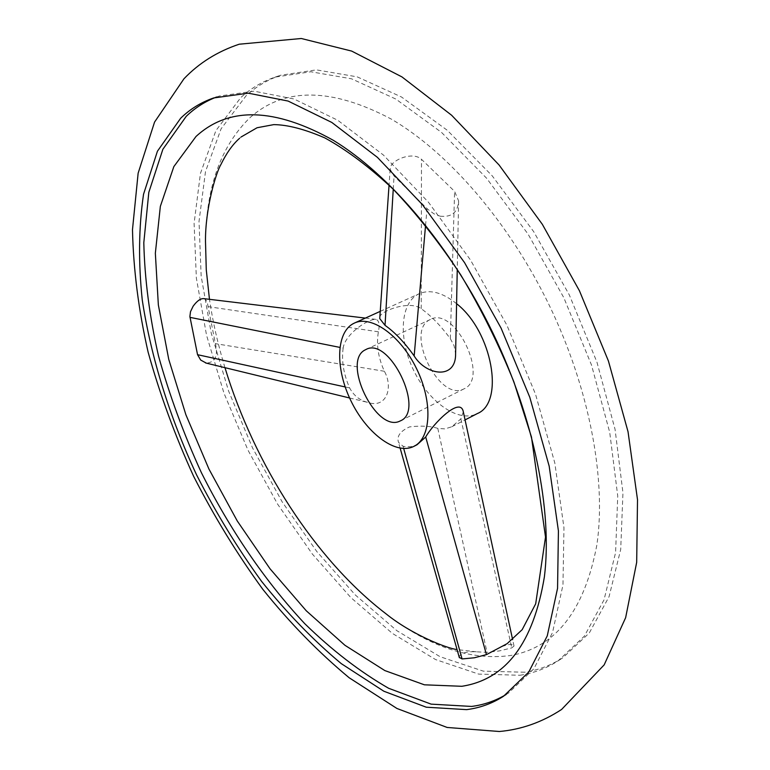<?xml version="1.0" encoding="UTF-8"?>
<svg xmlns="http://www.w3.org/2000/svg" width="770" height="770" viewBox="0 0 770 770"><rect width="100%" height="100%" fill="white"/><g stroke="black" fill="none" stroke-linecap="round" stroke-linejoin="round"><path stroke-width="0.58" stroke-dasharray="3.85 2.89" d="M524.688 672.22L483.329 671.151L440.094 656.714L396.916 630.717L355.384 595.037L316.797 551.532L282.215 501.944L252.56 447.947L228.651 391.189L211.269 333.314L201.153 276.083L199.016 221.433L205.503 171.527L221.106 128.783L246.053 95.827C256.073 86.606 267.594 79.743 280.617 75.248L316.383 69.868L357.164 76.846L401.449 96.972L447.245 130.255L492.184 175.801L533.706 231.664L569.338 294.977L596.952 362.169L615.066 429.381L622.959 492.877L620.707 549.453L609.06 596.673L589.271 633.007L562.88 657.744C551.099 665.299 538.374 670.121 524.688 672.22M459.257 657.368L459.565 655.973C461.981 652.729 467.583 651.343 476.37 651.815L487.025 652.344L499.412 650.91L511.752 647.897L514.023 646.049C513.33 643.71 509.191 643.922 501.597 646.675M205.494 241.385C206.206 186.841 221.134 145.511 250.269 117.396C284.698 87.116 331.572 87.607 390.919 118.888C448.101 152.027 508.874 221.856 549.308 305.372C589.608 388.946 606.5 479.806 596.856 545.006C584.411 610.726 555.603 647.57 510.423 655.54C470.451 660.747 428.957 646.819 385.934 613.748M224.956 367.665C217.958 344.642 212.79 321.87 209.469 299.318M203.694 298.625C206.004 299.193 207.457 301.859 208.073 306.633L215.388 343.651C218.334 355.807 215.311 362.304 206.331 363.132M440.132 216.187C451.73 217.438 457.89 212.347 458.602 200.931L454.598 191.374L421.488 159.313C412.884 151.228 392.392 159.611 390.409 167.283L390.149 169.313L394.048 176.012L427.754 209.267L433.914 213.81L440.132 216.187M506.044 694.559L508.614 692.962L533.918 668.716L552.542 632.516L562.966 584.998L563.958 527.671L554.814 462.991L535.535 394.23L506.91 325.229L470.499 260.01L428.476 202.26L383.373 155.011L337.761 120.264L294.015 98.993L254.061 91.178L219.354 96.019L216.505 97.039M519.962 675.261C533.62 673.201 546.315 668.408 558.058 660.881L584.353 636.174L604.036 599.859L615.586 552.6L617.732 495.967L609.725 432.365L591.504 365.019L563.804 297.663L528.104 234.176L486.534 178.149L441.585 132.45L395.799 99.041L351.563 78.819L310.849 71.764L275.169 77.096C262.185 81.572 250.702 88.425 240.731 97.655L215.918 130.602L200.45 173.385L194.098 223.329L196.35 278.037L206.562 335.335L224.022 393.297L247.988 450.161L277.681 504.263L312.283 553.967L350.87 597.597L392.382 633.402L435.512 659.534L478.68 674.096L519.962 675.261M429.901 319.723C404.625 331.177 438.717 401.699 463.444 389.119L464.031 388.84C489.941 378.282 454.752 305.671 430.42 319.463L429.901 319.723M456.581 303.688C442.586 292.494 430.151 289.154 419.284 293.688L417.706 294.477C399.919 304.304 398.591 339.531 413.615 370.312C428.399 401.208 456.86 422.104 475.639 414.347L477.371 413.548M463.319 411.854L460.883 418.88L451.788 426.772L444.896 428.9L437.793 428.38C430.459 426.041 421.065 425.55 409.592 426.888C400.246 431.113 396.55 436.253 398.494 442.327L403.066 446.253L405.78 446.754L411.093 446.696L417.013 444.762M379.841 317.269C379.225 311.513 409.515 299.713 421.219 308.712C430.853 315.536 440.556 325.517 450.334 338.646L454.05 345.653L455.609 353.507M343.17 348.05C341.399 360.658 343.545 373.95 349.628 387.916C353.584 395.395 359.503 400.198 367.386 402.315C386.742 409.111 393.412 387.243 384.374 371.265C378.186 357.598 376.193 344.45 378.407 331.803C379.889 324.526 379.042 320.378 375.866 319.358C367.819 318.78 344.979 334.344 343.17 348.05L339.868 347.395M421.219 308.712L421.488 159.313M393.249 189.256L394.048 176.012M450.334 338.646L454.598 191.374M425.56 225.36L427.032 208.526M349.628 387.916L345.181 386.944M384.374 371.265L215.388 343.651M378.407 331.803L208.073 306.633M403.066 446.253L403.692 448.496M460.883 418.88L511.752 647.897M437.793 428.38L487.025 652.344M476.37 651.815L457.053 649.572M239.518 138.35L241.087 136.993M503.541 696.244L508.614 692.962M213.627 97.963L219.354 96.019M558.058 660.881L562.88 657.744M275.169 77.096L280.617 75.248M451.788 426.772L465.061 419.91M380.245 311.359L419.284 293.688M390.149 169.313L389.052 185.147M458.602 200.931L457.255 269.404M349.59 397.984L367.386 402.315M365.384 318.097L375.866 319.358M514.023 646.049L512.637 639.678M400.14 448.15L398.494 442.327M400.477 420.824L464.031 388.84M365.933 349.522L430.42 319.463"/><path stroke-width="1.16" d="M457.053 649.572C446.908 648.407 411.584 634.547 385.934 613.748C315.296 559.771 254.321 464.406 224.956 367.665M209.469 299.318L206.273 269.856L205.494 241.385C205.176 208.795 216.033 172.547 220.788 164.77C226.399 153.22 232.646 144.413 239.518 138.35M206.331 363.132L200.729 360.091L197.553 354.691L189.892 316.566L190.498 311.696L193.106 306.258C196.956 300.974 200.489 298.433 203.694 298.625L365.384 318.097M241.087 136.993L257.074 127.743L273.764 124.624C287.585 124.75 304.602 129.177 324.815 137.897C346.385 149.746 369.061 166.734 392.825 188.843C416.541 213.694 439.198 242.396 460.787 274.938C481.221 309.107 498.922 344.748 513.888 381.891L531.464 436.994L545.516 537.075L535.689 603.796L522.166 629.687L507.084 643.691L486.447 654.615L474.387 657.773L462.077 658.947L459.257 657.368M180.671 118.234C190.123 109.042 201.114 102.285 213.627 97.963L248.238 93.17L288.105 101.062L331.803 122.44L377.387 157.33L422.499 204.743L464.57 262.657L501.058 328.068L529.779 397.233L549.174 466.139L558.423 530.934L557.557 588.328L547.258 635.876L528.749 672.056L503.541 696.244C492.213 703.501 479.903 707.957 466.61 709.632L426.282 707.207L383.864 691.239L341.274 663.634C313.303 640.245 286.738 612.814 261.559 581.34C237.506 548.134 215.87 512.695 196.658 475.023C169.833 417.581 151.045 357.732 142.267 300.059C138.292 262.233 138.716 226.967 143.538 194.261L157.436 151.209L180.671 118.234M461.827 686.291C505.919 679.496 533.446 643.008 544.39 576.836C552.581 511.088 534.159 418.485 492.8 332.765C451.326 247.103 390.14 174.983 333.41 140.361C274.63 107.617 228.825 106.327 196.004 136.492L173.837 166.618L160.352 206.36L155.347 253.234L158.351 304.939L168.755 359.378L185.859 414.674L208.959 469.094L237.285 521.001L270.02 568.77L306.258 610.774L344.95 645.299L384.836 670.574L424.395 684.809L461.827 686.291M216.505 97.039C205.109 101.409 195.022 107.839 186.253 116.318L162.865 149.293L148.822 192.327L143.807 242.714C144.664 279.077 149.573 316.855 158.533 356.058C169.554 395.453 183.847 434.347 201.413 472.722C229.739 529.298 264.986 581.09 304.785 623.71C332.005 650.265 359.956 671.796 388.658 688.293L431.142 704.136L471.567 706.437C483.887 704.858 495.379 700.893 506.044 694.559M365.432 349.772C341.11 360.784 376.116 433.202 399.909 421.094L400.477 420.824C425.502 410.795 389.302 336.105 365.933 349.522L365.432 349.772M465.061 419.91L477.371 413.548C504.899 402.556 492.319 331.504 456.581 303.688M412.45 447.024L414.116 446.253C431.123 437.966 432.894 402.094 416.695 368.945C400.718 335.691 371.467 314.853 354.421 323.063L352.891 323.833C335.826 333.391 335.45 369.109 350.87 400.718C366.058 432.432 394.317 454.387 412.45 447.024M414.116 446.253L417.013 444.762L425.704 437.023C432.759 424.203 460.402 395.79 463.319 411.854L512.637 639.678M457.255 269.404L455.609 353.507C456.167 380.351 425.935 375.394 414.164 355.952C404.577 342.458 394.856 332.255 385.029 325.344L379.745 318.578L379.841 317.269M385.029 325.344L393.249 189.256M414.164 355.952L425.56 225.36M345.181 386.944L197.553 354.691M339.868 347.395L189.969 317.356M425.704 437.023L486.447 654.615M403.692 448.496L462.077 658.947M561.59 709.468L604.171 664.876L625.635 617.694L636.684 562.321L637.512 499.691L628.031 431.7L608.416 360.976L579.415 290.723L542.35 224.34L499.075 164.992L451.634 115.259L401.988 76.933L351.678 51.09L301.301 38.5L239.229 44.208C217.458 51.474 199.035 63.005 183.963 78.781L154.549 122.103L138.138 173.183L132.488 229.624C133.364 269.356 138.581 310.195 148.109 352.121C159.823 394.182 175.011 435.608 193.674 476.409C214.07 516.372 237.122 554.015 262.82 589.329C289.77 622.872 318.559 652.344 349.156 677.754L396.925 708.467L447.139 727.457L499.345 731.5C521.377 729.556 542.128 722.212 561.59 709.468M354.421 323.063L380.245 311.359M389.052 185.147L379.745 318.578M205.58 362.949L349.59 397.984M459.372 657.753L400.14 448.15"/></g></svg>
